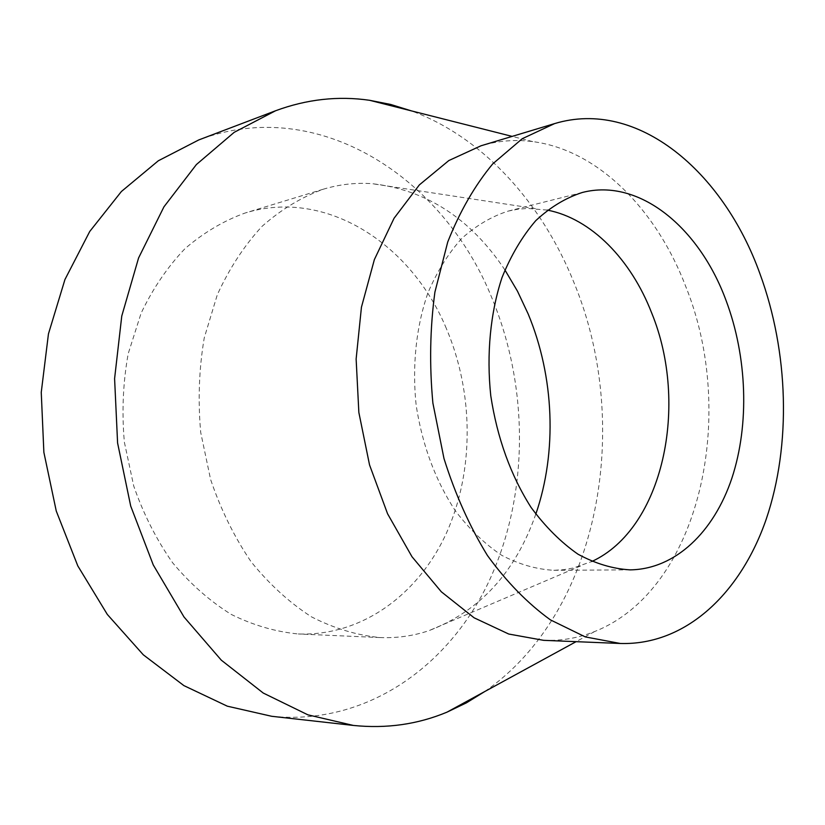 <?xml version="1.0" encoding="UTF-8"?>
<svg xmlns="http://www.w3.org/2000/svg" width="825" height="825" viewBox="0 0 825 825"><rect width="100%" height="100%" fill="white"/><g stroke="black" fill="none" stroke-linecap="round" stroke-linejoin="round"><path stroke-width="0.62" stroke-dasharray="4.12 3.09" d="M271.683 716.286C366.063 725.887 448.583 666.621 488.874 581.542C528.969 495.743 529.279 388.224 492.009 298.238C443.912 178.2 318.78 94.473 198.753 139.941M484.811 691.505C600.363 611.531 632.744 424.225 573.88 282.377C542.107 203.373 483.553 137.486 411.335 110.859M446.366 328.536C411.397 244.138 326.133 187.935 245.025 213.046C223.627 220.801 203.62 232.66 185.017 248.634C167.609 266.836 152.976 288.358 141.106 313.201L128.215 353.647C122.997 382.532 121.708 412.026 124.358 442.138L133.733 486.028C143.519 514.181 156.513 539.787 172.693 562.856C190.379 583.956 209.911 601.157 231.299 614.45C253.296 625.288 275.622 631.785 298.289 633.971C362.515 636.312 419.007 593.814 446.748 532.373C474.303 470.549 473.767 392.917 446.366 328.536M504.91 269.94C470.59 218.542 426.339 189.791 372.157 183.686C355.74 182.521 339.446 184.367 323.276 189.214C301.455 197.175 281.047 209.55 262.061 226.339C244.303 245.541 229.391 268.342 217.315 294.752L204.249 337.858C199.011 368.703 197.835 400.238 200.722 432.486L210.602 479.48C220.832 509.644 234.331 537.065 251.089 561.743C269.363 584.306 289.493 602.673 311.479 616.852C334.043 628.382 356.885 635.281 380.005 637.56C396.866 638.23 413.108 635.951 428.722 630.733C479.676 611.335 515.367 572.467 535.807 514.14M547.326 210.107L527.618 208.436L517.935 209.21L508.334 211.066C491.721 216.367 476.2 225.483 461.763 238.435C448.284 253.461 437.002 271.621 427.927 292.896C416.192 326.587 412.015 365.65 416.151 405.219C422.328 445.335 435.456 480.614 455.534 511.077C469.621 529.423 485.069 544.201 501.868 555.4C519.08 564.341 536.384 569.312 553.792 570.302L563.547 569.704L573.127 568.043L591.783 561.516M543.592 640.334C561.443 640.973 578.49 638.024 594.712 631.507C699.92 589.762 737.684 415.326 685.936 286.976C656.752 210.097 598.362 150.098 532.723 141.601C515.388 139.322 498.156 140.714 481.016 145.778M323.276 189.214L245.025 213.046M380.005 637.56L298.289 633.971M535.384 208.581L372.157 183.686M580.604 565.971L428.722 630.733M582.357 192.472L508.334 211.066M630.114 569.869L553.792 570.302M532.723 141.601L512.15 136.393M594.712 631.507L576.087 641.675"/><path stroke-width="1.24" d="M411.335 110.859L390.699 104.455L369.579 100.289C338.147 95.741 306.807 99.227 275.571 110.756L198.753 139.941L158.297 160.792L121.388 191.513L89.729 231.485L64.948 279.52L48.448 333.898L41.25 392.36L43.869 452.327L56.265 511.057L77.797 565.888L107.322 614.439L143.282 654.792L183.903 685.616L227.308 706.179L271.683 716.286L353.337 725.433C386.461 728.815 417.687 724.381 447.006 712.15L466.414 702.848L484.811 691.505M275.571 110.756L234.197 132.32L196.391 164.546L163.948 206.828L138.59 257.936L121.77 316.016L114.593 378.644L117.593 443.004L130.711 506.076L153.264 564.939L184.016 616.997L221.317 660.175L263.257 693.052L307.9 714.842L353.337 725.433M535.807 514.14C557.37 451.718 554.245 376.674 528.165 313.943L517.502 291.225L504.91 269.94M591.783 561.516C663.352 528.608 689.329 404.539 651.606 312.788C630.939 259.555 591.36 218.553 547.326 210.107M726.052 300.465C699.342 227.752 639.406 177.746 582.357 192.472C565.723 197.835 550.192 207.23 535.755 220.667C522.287 236.321 511.026 255.296 502.002 277.592C490.359 312.943 486.368 354.059 490.772 395.783C497.238 438.085 510.675 475.313 531.083 507.447C545.387 526.793 561.01 542.376 577.954 554.173C595.279 563.588 612.666 568.817 630.114 569.869C675.541 569.24 713.955 531.774 731.878 478.201C749.626 424.318 747.202 356.895 726.052 300.465M759.969 273.817C723.37 171.652 637.612 98.443 554.555 123.616L522.277 138.693L492.731 163.876C474.798 185.491 459.803 211.52 447.738 241.972L434.919 292.06C430.011 328.113 429.33 365.135 432.888 403.105L443.984 458.535C455.153 494.123 469.621 526.433 487.41 555.462C506.674 581.955 527.68 603.426 550.43 619.884L585.317 636.921L620.338 643.479C686.029 645.47 740.778 593 766.239 519.121C791.464 444.685 788.638 352.058 759.969 273.817M554.555 123.616L481.016 145.778L448.81 160.566L419.347 184.903L394.061 218.264L374.375 259.576L361.443 307.209L356.132 359.009L358.854 412.469L369.538 464.929L387.575 513.779L411.964 556.689L441.323 591.793L474.117 617.812L508.726 634.033L543.592 640.334L620.338 643.479M512.15 136.393L369.579 100.289M576.087 641.675L447.006 712.15"/></g></svg>
